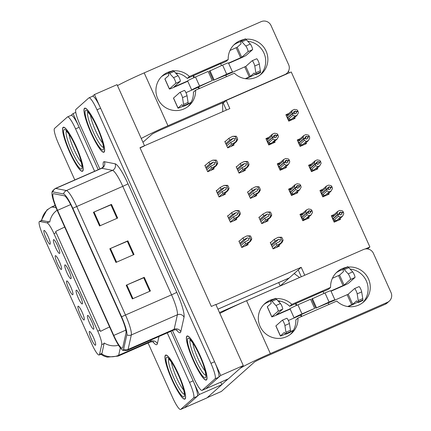 <?xml version="1.0" encoding="UTF-8"?>
<svg xmlns="http://www.w3.org/2000/svg" width="431" height="431" viewBox="0 0 431 431"><rect width="100%" height="100%" fill="white"/><g stroke="black" fill="none" stroke-linecap="round" stroke-linejoin="round"><path stroke-width="0.65" d="M365.192 248.994L369.873 246.941L291.243 71.977L226.205 100.461L229.847 108.574L139.983 147.714L211.325 306.446L215.839 304.469L243.294 365.553L220.71 375.444L94.464 94.54L92.498 96.291M215.92 304.647L301.188 267.306L289.239 277.941A15.015 2.581 66.4 0 1 289.115 278.017L217.957 309.178M144.504 145.737L117.049 84.654L94.464 94.54M243.294 365.553L228.376 378.827A15.015 2.581 -113.6 0 1 228.252 378.908L205.668 388.8A15.015 2.581 -113.6 0 0 205.792 388.719L220.71 375.444M144.029 146.157L140.064 147.892M271.158 242.103L270.226 242.513L273.098 248.892L279.417 246.123L279.008 245.207M300.213 138.701L297.245 140.005L300.111 146.389L306.436 143.62L306.005 142.661M311.565 163.958L308.596 165.262L311.462 171.64L317.787 168.871L317.356 167.912M322.916 189.214L319.942 190.513L322.814 196.897L329.133 194.128L328.702 193.169M334.267 214.466L331.294 215.769L334.16 222.154L340.485 219.384L340.054 218.425M259.807 216.847L258.875 217.256L261.746 223.641L268.071 220.871L267.656 219.955M248.461 191.596L247.529 192L250.395 198.384L256.72 195.615L256.305 194.699M237.109 166.339L236.177 166.749L239.043 173.127L245.368 170.358L244.959 169.442M288.867 113.45L285.893 114.748L288.765 121.133L295.084 118.363L294.653 117.404M225.758 141.082L224.826 141.492L227.697 147.876L234.017 145.107L233.607 144.191M239.83 240.708L238.898 241.118L241.764 247.502L248.089 244.733L247.674 243.817M280.236 162.568L277.262 163.866L280.134 170.25L286.453 167.481L286.022 166.522M291.582 187.819L288.614 189.123L291.48 195.502L297.805 192.732L297.374 191.773M302.934 213.076L299.965 214.379L302.831 220.758L309.156 217.989L308.725 217.03M228.478 215.457L227.546 215.866L230.413 222.245L236.738 219.476L236.328 218.56M217.127 190.2L216.195 190.61L219.067 196.989L225.386 194.219L224.977 193.303M268.885 137.311L265.916 138.61L268.782 144.994L275.107 142.225L274.676 141.266M205.781 164.944L204.849 165.353L207.715 171.737L214.04 168.968L213.625 168.052M301.188 267.306L304.755 275.242M224.454 101.991L223.247 103.09L226.394 110.088L223.247 103.09L226.205 100.461M369.873 246.941L368.133 248.488L368.413 249.113M301.296 276.761L298.23 269.941L301.296 276.761M219.476 312.561L299.583 277.483L280.225 285.958L278.706 282.574M280.225 285.958L294.179 273.545L299.604 277.499M222.547 102.826L222.768 111.677M288.468 71.234L289.206 72.871M368.133 248.488L367.196 248.902M72.834 294.669A7.51 1.293 -113.6 0 0 72.877 294.621A7.51 1.293 -113.6 0 0 70.943 287.315A7.51 1.293 -113.6 0 0 66.886 280.937A7.51 1.293 -113.6 0 0 66.686 280.996A7.51 1.293 -113.6 0 0 68.744 288.732A7.51 1.293 -113.6 0 0 72.834 294.669M70.991 278.631A7.51 1.293 -113.6 0 0 71.04 278.582A7.51 1.293 -113.6 0 0 69.1 271.277A7.51 1.293 -113.6 0 0 65.049 264.898A7.51 1.293 -113.6 0 0 64.844 264.957A7.51 1.293 -113.6 0 0 66.907 272.694A7.51 1.293 -113.6 0 0 70.991 278.631M61.482 269.418A7.51 1.293 -113.6 0 0 61.531 269.364A7.51 1.293 -113.6 0 0 59.591 262.059A7.51 1.293 -113.6 0 0 55.54 255.685A7.51 1.293 -113.6 0 0 55.335 255.739A7.51 1.293 -113.6 0 0 57.398 263.481A7.51 1.293 -113.6 0 0 61.482 269.418M50.131 244.161A7.51 1.293 -113.6 0 0 50.179 244.108A7.51 1.293 -113.6 0 0 48.24 236.808A7.51 1.293 -113.6 0 0 44.188 230.429A7.51 1.293 -113.6 0 0 43.989 230.483A7.51 1.293 -113.6 0 0 46.047 238.224A7.51 1.293 -113.6 0 0 50.131 244.161M84.185 319.926A7.51 1.293 -113.6 0 0 84.228 319.872A7.51 1.293 -113.6 0 0 82.294 312.572A7.51 1.293 -113.6 0 0 78.237 306.193A7.51 1.293 -113.6 0 0 78.038 306.252A7.51 1.293 -113.6 0 0 80.096 313.989A7.51 1.293 -113.6 0 0 84.185 319.926M95.531 345.183A7.51 1.293 -113.6 0 0 95.58 345.129A7.51 1.293 -113.6 0 0 93.64 337.823A7.51 1.293 -113.6 0 0 89.589 331.45A7.51 1.293 -113.6 0 0 89.384 331.504A7.51 1.293 -113.6 0 0 91.447 339.245A7.51 1.293 -113.6 0 0 95.531 345.183M93.694 329.144A7.51 1.293 -113.6 0 0 93.737 329.09A7.51 1.293 -113.6 0 0 91.803 321.785A7.51 1.293 -113.6 0 0 87.746 315.411A7.51 1.293 -113.6 0 0 87.547 315.465A7.51 1.293 -113.6 0 0 89.605 323.207A7.51 1.293 -113.6 0 0 93.694 329.144M82.343 303.887A7.51 1.293 -113.6 0 0 82.386 303.833A7.51 1.293 -113.6 0 0 80.452 296.533A7.51 1.293 -113.6 0 0 76.395 290.155A7.51 1.293 -113.6 0 0 76.195 290.208A7.51 1.293 -113.6 0 0 78.253 297.95A7.51 1.293 -113.6 0 0 82.343 303.887M59.64 253.38A7.51 1.293 -113.6 0 0 59.688 253.326A7.51 1.293 -113.6 0 0 57.749 246.02A7.51 1.293 -113.6 0 0 53.697 239.647A7.51 1.293 -113.6 0 0 53.498 239.701A7.51 1.293 -113.6 0 0 55.556 247.442A7.51 1.293 -113.6 0 0 59.64 253.38M99.286 354.923A13.517 2.322 -113.6 0 0 99.518 354.454L101.716 344.622A13.517 2.322 -113.6 0 0 97.772 331.159L53.95 233.645A13.517 2.322 -113.6 0 0 46.995 222.865L39.744 221.442A13.517 2.322 -113.6 0 0 39.453 221.464A13.517 2.322 -113.6 0 0 43.052 235.466L91.932 344.234A13.517 2.322 -113.6 0 0 99.178 354.993A13.517 2.322 -113.6 0 0 99.286 354.923M148.075 342.99L172.578 397.495A15.015 2.581 -113.6 0 0 180.627 409.45A15.015 2.581 -113.6 0 0 180.745 409.369L184.36 407.791L199.278 394.516L170.865 331.294L193.131 380.837A15.015 2.581 -113.6 0 1 197.253 396.315L184.36 407.791A15.015 2.581 -113.6 0 1 184.236 407.866A15.015 2.581 -113.6 0 0 184.36 407.791L206.945 397.899L221.863 384.624L199.278 394.516M94.615 171.258L75.565 128.869L79.18 127.285L98.23 169.674L73.033 113.612L71.067 115.363M180.627 409.45L206.821 397.98A15.015 2.581 -113.6 0 0 206.945 397.899M75.791 112.405L73.033 113.612M221.863 384.624L220.764 382.189M206.535 379.916A24.028 4.132 -113.6 0 0 200.216 355.764A24.028 4.132 -113.6 0 0 187.065 336.024A24.028 4.132 -113.6 0 0 186.865 336.153A24.028 4.132 -113.6 0 0 193.185 360.305A24.028 4.132 -113.6 0 0 206.336 380.04A24.028 4.132 -113.6 0 0 206.535 379.916M104.14 152.073A24.028 4.132 -113.6 0 0 97.815 127.921A24.028 4.132 -113.6 0 0 84.665 108.186A24.028 4.132 -113.6 0 0 84.471 108.31A24.028 4.132 -113.6 0 0 90.79 132.462A24.028 4.132 -113.6 0 0 103.941 152.202A24.028 4.132 -113.6 0 0 104.14 152.073M122.485 348.081A16.017 2.753 66.4 0 1 122.35 348.167A16.017 2.753 66.4 0 1 113.768 335.415L57.549 210.323A16.017 2.753 66.4 0 1 53.282 193.729A16.017 2.753 66.4 0 1 53.627 193.702L64.321 195.798A16.017 2.753 66.4 0 1 72.564 208.577L121.326 317.076A16.017 2.753 66.4 0 1 125.997 333.034L122.76 347.526A16.017 2.753 66.4 0 1 122.485 348.081M123.304 349.902A18.021 3.098 -113.6 0 0 123.611 349.277L126.849 334.785A18.021 3.098 -113.6 0 0 121.596 316.839L72.834 208.34A18.021 3.098 -113.6 0 0 63.562 193.961L52.868 191.865A18.021 3.098 -113.6 0 0 52.016 192.641A18.021 3.098 -113.6 0 0 57.28 210.565L113.498 335.657A18.021 3.098 -113.6 0 0 122.296 349.837A18.021 3.098 -113.6 0 0 123.304 349.902M172.502 330.577L194.009 378.429A15.015 2.581 -113.6 0 0 202.053 390.378L205.668 388.8A15.015 2.581 -113.6 0 0 205.792 388.719L218.684 377.249A15.015 2.581 -113.6 0 0 214.563 361.771L100.612 108.219A15.015 2.581 -113.6 0 0 92.563 96.264L88.948 97.848A15.015 2.581 -113.6 0 0 88.829 97.923L75.937 109.399A15.015 2.581 -113.6 0 0 80.058 124.877L99.868 168.957M202.053 390.378A15.015 2.581 -113.6 0 0 202.177 390.303L215.069 378.827A15.015 2.581 -113.6 0 0 210.948 363.349L96.997 109.797A15.015 2.581 -113.6 0 0 88.948 97.848M126.202 285.236L144.272 277.322L150.419 290.995L132.349 298.909L126.202 285.236L126.822 284.966L132.969 298.64M93.425 212.294L111.489 204.386L117.636 218.059L99.572 225.973L93.425 212.294L94.044 212.025L100.186 225.699M109.813 248.762L127.883 240.854L134.025 254.527L115.961 262.441L109.813 248.762L110.433 248.498L116.58 262.172M144.272 277.322L143.733 277.801L149.783 291.275L143.712 277.774L126.822 284.966M111.489 204.386L110.95 204.865L117.006 218.334M127.883 240.854L127.339 241.333L133.394 254.807L127.323 241.306L110.433 248.498M117 218.339L110.934 204.838L94.044 212.025M185.104 398.987A24.028 4.132 -113.6 0 0 178.784 374.83A24.028 4.132 -113.6 0 0 165.633 355.096A24.028 4.132 -113.6 0 0 165.434 355.219A24.028 4.132 -113.6 0 0 171.754 379.377A24.028 4.132 -113.6 0 0 184.91 399.111A24.028 4.132 -113.6 0 0 185.104 398.987M82.709 171.145A24.028 4.132 -113.6 0 0 76.389 146.993A24.028 4.132 -113.6 0 0 63.233 127.253A24.028 4.132 -113.6 0 0 63.039 127.382A24.028 4.132 -113.6 0 0 69.359 151.534A24.028 4.132 -113.6 0 0 82.51 171.269A24.028 4.132 -113.6 0 0 82.709 171.145M118.514 345.242A17.52 16.804 -167.4 0 1 104.173 342.99L101.98 353.377L101.129 354.077M79.18 127.285A15.015 2.581 -113.6 0 0 71.131 115.336L67.516 116.914A15.015 2.581 -113.6 0 0 67.398 116.995L54.505 128.465A15.015 2.581 -113.6 0 0 58.627 143.943L74.8 179.937M64.698 227.072A17.52 0.964 -24.2 0 0 55.626 231.501L100.515 331.38A17.52 0.964 155.8 0 1 109.587 326.951M41.694 220.505L49.791 221.987A17.52 17.138 -78.9 0 1 57.118 210.204M180.745 409.369L193.638 397.899A15.015 2.581 -113.6 0 0 189.516 382.421L167.25 332.872M75.565 128.869A15.015 2.581 -113.6 0 0 67.516 116.914M205.802 167.476L209.746 163.969L213.307 162.126L215.193 162.557L214.336 164.405L210.77 166.247L211.589 168.068L216.545 165.45L217.671 163.376A2.505 2.462 48.3 0 0 217.45 162.32L216.836 160.952A2.505 2.462 48.3 0 0 216.19 160.079L212.763 160.16L208.927 162.142L204.984 165.655M207.645 171.581L211.589 168.068M206.826 169.76L210.77 166.247M214.73 164.136L214.336 164.405M209.746 163.969L208.927 162.142M215.43 166.086L216.755 163.775L215.274 160.483L216.19 160.079M216.755 163.775L217.671 163.376M215.274 160.483L212.763 160.16M225.779 143.615L229.728 140.107L233.29 138.259L235.175 138.69L234.313 140.538L230.752 142.386L231.571 144.207L236.527 141.589L237.653 139.515A2.505 2.462 48.3 0 0 237.433 138.453L236.818 137.09A2.505 2.462 48.3 0 0 236.172 136.218L232.745 136.298L228.909 138.281L224.96 141.794M227.627 147.72L231.571 144.207M226.808 145.893L230.752 142.386M234.706 140.269L234.313 140.538M229.728 140.107L228.909 138.281M235.407 142.225L236.738 139.913L235.256 136.622L236.172 136.218M236.738 139.913L237.653 139.515M235.256 136.622L232.745 136.298M217.149 192.732L221.098 189.22L224.659 187.377L226.544 187.808L225.682 189.656L222.121 191.504L222.94 193.325L227.897 190.707L229.023 188.627A2.505 2.462 48.3 0 0 228.802 187.571L228.188 186.208A2.505 2.462 48.3 0 0 227.541 185.335L224.115 185.411L220.279 187.399L216.33 190.911M218.996 196.838L222.94 193.325M218.178 195.011L222.121 191.504M226.076 189.387L225.682 189.656M221.098 189.22L220.279 187.399M226.781 191.337L228.107 189.031L226.625 185.734L227.541 185.335M228.107 189.031L229.023 188.627M226.625 185.734L224.115 185.411M228.5 217.989L232.449 214.476L236.01 212.634L237.89 213.065L237.034 214.913L233.473 216.755L234.292 218.582L239.248 215.963L240.374 213.884A2.505 2.462 48.3 0 0 240.153 212.828L239.539 211.459A2.505 2.462 48.3 0 0 238.893 210.592L235.466 210.667L231.63 212.655L227.681 216.163M230.343 222.089L234.292 218.582M229.524 220.268L233.473 216.755M237.427 214.643L237.034 214.913M232.449 214.476L231.63 212.655M238.127 216.594L239.458 214.288L237.977 210.991L238.893 210.592M239.458 214.288L240.374 213.884M237.977 210.991L235.466 210.667M239.851 243.246L243.795 239.733L247.362 237.89L249.242 238.321L248.385 240.169L244.824 242.012L245.643 243.833L250.594 241.22L251.72 239.14A2.505 2.462 48.3 0 0 251.499 238.084L250.885 236.716A2.505 2.462 48.3 0 0 250.244 235.843L246.818 235.924L242.976 237.907L239.033 241.419M241.694 247.346L245.643 243.833M240.875 245.525L244.824 242.012M248.779 239.9L248.385 240.169M243.795 239.733L242.976 237.907M249.479 241.85L250.804 239.539L249.328 236.247L250.244 235.843M250.804 239.539L251.72 239.14M249.328 236.247L246.818 235.924M237.131 168.871L241.08 165.359L244.641 163.516L246.521 163.947L245.665 165.795L242.103 167.637L242.922 169.464L247.879 166.845L249.005 164.766A2.505 2.462 48.3 0 0 248.784 163.71L248.164 162.342A2.505 2.462 48.3 0 0 247.523 161.474L244.097 161.55L240.256 163.538L236.312 167.05M238.973 172.976L242.922 169.464M238.154 171.15L242.103 167.637M246.058 165.526L245.665 165.795M241.08 165.359L240.256 163.538M246.758 167.476L248.089 165.17L246.607 161.873L247.523 161.474M248.089 165.17L249.005 164.766M246.607 161.873L244.097 161.55M248.482 194.128L252.426 190.615L255.992 188.773L257.873 189.204L257.016 191.052L253.45 192.894L254.274 194.715L259.225 192.102L260.351 190.023A2.505 2.462 48.3 0 0 260.13 188.967L259.516 187.598A2.505 2.462 48.3 0 0 258.875 186.725L255.448 186.806L251.607 188.789L247.663 192.301M250.325 198.228L254.274 194.715M249.506 196.407L253.45 192.894M257.409 190.782L257.016 191.052M252.426 190.615L251.607 188.789M258.11 192.732L259.435 190.421L257.953 187.129L258.875 186.725M259.435 190.421L260.351 190.023M257.953 187.129L255.448 186.806M259.834 219.379L263.777 215.872L267.339 214.024L269.224 214.455L268.362 216.308L264.801 218.151L265.62 219.972L270.576 217.353L271.702 215.279A2.505 2.462 48.3 0 0 271.482 214.223L270.867 212.855A2.505 2.462 48.3 0 0 270.221 211.982L266.794 212.063L262.958 214.045L259.009 217.558M261.676 223.484L265.62 219.972M260.857 221.658L264.801 218.151M268.755 216.033L268.362 216.308M263.777 215.872L262.958 214.045M269.461 217.989L270.787 215.678L269.305 212.386L270.221 211.982M270.787 215.678L271.702 215.279M269.305 212.386L266.794 212.063M271.18 244.636L275.129 241.123L278.69 239.28L280.57 239.711L279.714 241.559L276.152 243.402L276.971 245.228L281.928 242.61L283.054 240.53A2.505 2.462 48.3 0 0 282.833 239.474L282.219 238.106A2.505 2.462 48.3 0 0 281.572 237.239L278.146 237.314L274.31 239.302L270.361 242.815M273.028 248.741L276.971 245.228M272.203 246.915L276.152 243.402M280.107 241.29L279.714 241.559M275.129 241.123L274.31 239.302M280.807 243.24L282.138 240.934L280.656 237.637L281.572 237.239M282.138 240.934L283.054 240.53M280.656 237.637L278.146 237.314M268.723 144.864L269.256 144.39L268.966 142.607A3.405 3.346 48.3 0 0 271.298 143.334L275.075 139.973L273.001 139.019L272.613 137.451L267.813 141.718L268.265 142.726L267.904 143.044M272.613 137.451L274.418 136.659L274.709 137.807L276.519 137.015L275.533 134.828L274.089 136.11M272.656 137.548L274.461 136.756M273.852 136.907L274.337 136.476L272.532 137.268L271.692 136.099L272.451 134.138L274.525 133.227L277.111 133.729L277.909 134.801L276.099 135.587M266.924 140.856L267.279 140.533L267.732 141.54L272.532 137.268M267.732 141.54L268.297 141.293M275.533 134.828L273.728 135.614L274.337 136.476M274.294 136.379L272.489 137.171M268.238 141.314L267.446 142.02M268.966 142.607L273.001 139.019M269.256 144.39L271.298 143.334M277.909 134.801L278.421 136.643L277.149 139.062L273.373 142.424L274.208 142.09L273.044 143.13M278.076 135.172L276.271 135.964M275.075 139.973L277.149 139.062M266.099 139.03L268.675 137.5A3.405 3.346 48.3 0 0 267.656 139.692L271.692 136.099M266.633 138.556L267.656 139.692M268.675 137.5L272.451 134.138M295.504 110.966L293.7 111.758L294.265 112.523L292.46 113.315L291.663 112.243L287.628 115.831L286.61 114.7L288.646 113.644L292.423 110.282L294.502 109.372L297.083 109.867L297.88 110.939L296.075 111.731L295.504 110.966L294.066 112.254M286.61 114.7L286.082 115.169M288.705 121.003L291.27 119.479L295.046 116.117L297.121 115.206L298.397 112.787L297.88 110.939M297.121 115.206L292.881 119.328M295.046 116.117L292.978 115.163L292.627 113.687L294.438 112.9L294.685 113.946L296.49 113.159L296.075 111.731M287.886 119.182L288.237 118.864L287.789 117.862L292.584 113.595L294.438 112.9M286.901 116.995L287.256 116.677L287.703 117.679L292.46 113.315M288.21 117.458L287.429 118.159M291.663 112.243L292.423 110.282M287.628 115.831A3.405 3.346 -131.7 0 1 288.646 113.644M293.026 119.263L293.974 118.358M296.242 112.108L298.047 111.317M289.233 120.535L288.942 118.751A3.405 3.346 48.3 0 0 291.27 119.479M288.942 118.751L292.978 115.163M288.269 117.437L287.703 117.679M294.265 112.523L293.829 113.051M294.308 112.62L292.504 113.412M323.088 291.652L328.449 289.303L330.609 287.38L291.841 304.361A20.02 19.691 48.3 0 0 276.034 298.737M290.359 334.413A20.02 19.691 48.3 0 0 295.828 319.958L297.983 318.035L336.756 301.059A20.02 19.691 48.3 0 0 363.742 301.84A20.02 19.691 48.3 0 0 368.5 278.97A20.02 19.691 48.3 0 0 348.302 267.091M346.141 267.409A20.02 19.691 48.3 0 0 337.123 271.929A20.02 19.691 48.3 0 0 330.609 287.38M362.627 302.761A20.02 19.691 48.3 0 0 366.339 280.893A20.02 19.691 48.3 0 0 350.107 269.046M343.081 269.537A20.02 19.691 48.3 0 0 336.078 272.931M291.841 304.361L289.68 306.279L323.018 291.496L323.886 293.419M221.82 384.533L228.037 379.005M273.868 299.06A20.02 19.691 48.3 0 0 264.855 303.575A20.02 19.691 48.3 0 0 263.449 331.622A20.02 19.691 48.3 0 0 291.475 333.492A20.02 19.691 48.3 0 0 297.983 318.035M270.35 353.598L387.34 302.368A7.51 7.386 48.3 0 0 391.041 292.563L373.418 253.358A7.51 7.386 48.3 0 0 363.57 249.484L246.586 300.714L270.35 353.598A30.035 1.654 155.8 0 0 240.067 368.424M295.515 303.726L296.312 305.504M288.361 320.497L294.249 317.922A7.51 0.415 -24.2 0 1 294.125 317.9A7.51 0.415 -24.2 0 1 294.201 317.787A7.51 0.415 -24.2 0 1 301.986 313.924L314.635 308.386L298.715 315.81L300.633 315.126L300.526 314.878L301.296 316.586M289.68 306.279A20.02 19.691 48.3 0 0 277.839 300.698M270.813 301.188A20.02 19.691 48.3 0 0 263.81 304.577M389.258 301.14L387.097 303.058A7.51 7.386 -131.7 0 1 385.179 304.291L264.58 357.1A10.01 0.55 -24.2 0 0 254.193 362.255L221.389 391.45A7.51 1.293 66.4 0 1 221.329 391.488L207.192 397.678M219.875 313.45A30.035 1.654 -24.2 0 1 246.586 300.714M295.919 303.365L296.787 305.293M300.994 314.662L301.77 316.381M328.093 302.794L328.869 304.512M220.694 63.81L226.054 61.461L228.214 59.537L189.441 76.519A20.02 19.691 48.3 0 0 173.634 70.894M187.959 106.57A20.02 19.691 48.3 0 0 193.427 92.115L195.588 90.192L234.362 73.216A20.02 19.691 48.3 0 0 261.348 74.003A20.02 19.691 48.3 0 0 266.105 51.133A20.02 19.691 48.3 0 0 245.902 39.248M243.741 39.571A20.02 19.691 48.3 0 0 234.728 44.086A20.02 19.691 48.3 0 0 228.214 59.537M260.227 74.924A20.02 19.691 48.3 0 0 263.944 53.051A20.02 19.691 48.3 0 0 247.712 41.209M240.687 41.699A20.02 19.691 48.3 0 0 233.683 45.088M189.441 76.519L187.28 78.442L220.624 63.659L221.486 65.577M171.473 71.217A20.02 19.691 48.3 0 0 162.46 75.732A20.02 19.691 48.3 0 0 161.054 103.779A20.02 19.691 48.3 0 0 189.074 105.649A20.02 19.691 48.3 0 0 195.588 90.192M167.955 125.755L284.939 74.525A7.51 7.386 48.3 0 0 288.646 64.72L271.024 25.515A7.51 7.386 48.3 0 0 261.175 21.647L144.191 72.877L167.955 125.755A30.035 1.654 155.8 0 0 141.244 138.491M193.12 75.883L193.918 77.666M185.966 92.66L191.854 90.079A7.51 0.415 -24.2 0 1 191.73 90.057A7.51 0.415 -24.2 0 1 191.8 89.95A7.51 0.415 -24.2 0 1 199.591 86.081L212.235 80.543L196.32 87.972L198.238 87.283L198.131 87.035L198.896 88.743M187.28 78.442A20.02 19.691 48.3 0 0 175.444 72.855M168.419 73.345A20.02 19.691 48.3 0 0 161.415 76.734M224.513 101.964L162.185 129.257A10.01 0.55 -24.2 0 0 151.798 134.418L142.952 142.289M117.48 85.607A30.035 1.654 -24.2 0 1 144.191 72.877M193.524 75.522L194.392 77.451M198.599 86.82L199.37 88.538M225.699 74.951L226.474 76.67M280.075 170.121L280.608 169.647L280.317 167.864A3.405 3.346 48.3 0 0 282.644 168.591L286.421 165.229L284.352 164.27L283.964 162.702L279.164 166.975L279.617 167.977L279.256 168.3M283.964 162.702L285.769 161.916L286.06 163.058L287.865 162.266L286.884 160.079L285.441 161.361M284.007 162.799L285.812 162.008M285.203 162.164L285.688 161.733L283.878 162.525L283.043 161.356L283.803 159.395L285.877 158.484L288.463 158.98L289.26 160.052L287.45 160.844M278.27 166.107L278.631 165.79L279.083 166.792L283.878 162.525M279.083 166.792L279.644 166.544M286.884 160.079L285.074 160.871L285.688 161.733M285.645 161.636L283.835 162.428M279.59 166.571L278.798 167.276M280.317 167.864L284.352 164.27M280.608 169.647L282.644 168.591M289.26 160.052L289.772 161.9L288.501 164.319L284.395 168.381M289.427 160.429L287.617 161.221M286.421 165.229L288.501 164.319M277.451 164.286L280.021 162.756A3.405 3.346 48.3 0 0 279.008 164.944L283.043 161.356M277.984 163.812L279.008 164.944M280.021 162.756L283.803 159.395M291.426 195.378L291.959 194.904L291.668 193.115A3.405 3.346 48.3 0 0 293.996 193.842L297.773 190.48L295.704 189.527L295.31 187.959L290.516 192.231L290.963 193.233L290.607 193.551M295.31 187.959L297.121 187.167L297.412 188.315L299.216 187.523L298.236 185.335L296.792 186.618M295.354 188.056L297.164 187.264M296.555 187.415L297.04 186.984L295.23 187.776L294.389 186.612L295.149 184.646L297.228 183.741L299.809 184.236L300.606 185.308L298.802 186.1M289.621 191.364L289.982 191.046L290.429 192.048L295.23 187.776M290.429 192.048L290.995 191.8M298.236 185.335L296.426 186.127L297.04 186.984M296.997 186.892L295.187 187.684M290.936 191.827L290.144 192.533M291.668 193.115L295.704 189.527M291.959 194.904L293.996 193.842M300.606 185.308L301.124 187.156L299.847 189.575L295.741 193.638M300.773 185.68L298.969 186.472M297.773 190.48L299.847 189.575M288.802 189.543L291.372 188.008A3.405 3.346 48.3 0 0 290.359 190.2L294.389 186.612M289.336 189.069L290.359 190.2M291.372 188.008L295.149 184.646M302.772 220.629L303.305 220.155L303.02 218.372A3.405 3.346 48.3 0 0 305.347 219.099L309.124 215.737L307.055 214.783L306.662 213.216L301.862 217.483L302.314 218.49L301.953 218.808M306.662 213.216L308.467 212.424L308.758 213.571L310.568 212.779L309.582 210.592L308.143 211.874M306.705 213.313L308.51 212.521M307.906 212.672L308.386 212.241L306.581 213.033L305.741 211.863L306.5 209.902L308.574 208.992L311.16 209.493L311.958 210.565L310.153 211.357M300.973 216.621L301.328 216.297L301.781 217.305L306.581 213.033M301.781 217.305L302.346 217.057M309.582 210.592L307.777 211.379L308.386 212.241M308.343 212.144L306.538 212.936M302.287 217.079L301.495 217.784M303.02 218.372L307.055 214.783M303.305 220.155L305.347 219.099M311.958 210.565L312.475 212.408L311.198 214.827L307.422 218.188L308.257 217.854L307.093 218.894M312.125 210.937L310.32 211.729M309.124 215.737L311.198 214.827M300.154 214.794L302.724 213.264A3.405 3.346 48.3 0 0 301.705 215.457L305.741 211.863M300.687 214.32L301.705 215.457M302.724 213.264L306.5 209.902M306.856 136.223L305.051 137.015L305.617 137.78L303.812 138.572L303.015 137.5L298.979 141.088L297.961 139.956L299.998 138.895L303.774 135.539L305.848 134.628L308.434 135.124L309.232 136.196L307.427 136.988L306.856 136.223L305.417 137.505M297.961 139.956L297.433 140.425M300.057 146.26L302.621 144.735L306.398 141.373L308.472 140.463L309.749 138.044L309.232 136.196M308.472 140.463L304.232 144.584M306.398 141.373L304.324 140.414L303.979 138.944L305.784 138.152L306.032 139.202L307.842 138.41L307.427 136.988M299.238 144.433L299.588 144.121L299.136 143.119L303.936 138.847L305.784 138.152M298.252 142.246L298.602 141.934L299.055 142.936L303.812 138.572M299.561 142.715L298.775 143.415M303.015 137.5L303.774 135.539M298.979 141.088A3.405 3.346 -131.7 0 1 299.998 138.895M304.372 144.52L305.326 143.609M307.594 137.36L309.399 136.573M300.579 145.791L300.294 144.008A3.405 3.346 48.3 0 0 302.621 144.735M300.294 144.008L304.324 140.414M299.62 142.688L299.055 142.936M305.617 137.78L305.18 138.303M305.66 137.877L303.855 138.669M318.207 161.48L316.402 162.271L316.968 163.037L315.163 163.823L314.366 162.751L310.331 166.344L309.307 165.208L311.349 164.152L315.126 160.79L317.2 159.885L319.786 160.38L320.583 161.453L318.773 162.245L318.207 161.48L316.763 162.762M309.307 165.208L308.785 165.676M311.403 171.516L313.967 169.986L317.749 166.625L319.824 165.72L321.095 163.295L320.583 161.453M319.824 165.72L315.584 169.836M317.749 166.625L315.675 165.671L315.33 164.2L317.135 163.408L317.383 164.459L319.188 163.667L318.773 162.245M310.584 169.69L310.94 169.378L310.487 168.376L315.287 164.103L317.135 163.408M309.603 167.503L309.954 167.19L310.406 168.192L315.163 163.823M310.913 167.971L310.126 168.666M314.366 162.751L315.126 160.79M310.331 166.344A3.405 3.346 -131.7 0 1 311.349 164.152M315.724 169.776L316.677 168.866M318.94 162.616L320.75 161.824M311.931 171.048L311.64 169.259A3.405 3.346 48.3 0 0 313.967 169.986M311.64 169.259L315.675 165.671M310.972 167.945L310.406 168.192M316.968 163.037L316.526 163.559M317.011 163.128L315.206 163.92M329.559 186.731L327.749 187.523L328.32 188.288L326.509 189.08L325.717 188.008L321.682 191.601L320.659 190.464L322.695 189.408L326.472 186.047L328.551 185.136L331.137 185.637L331.929 186.709L330.124 187.496L329.559 186.731L328.115 188.018M320.659 190.464L320.131 190.933M322.754 196.768L325.319 195.243L329.095 191.881L331.175 190.971L332.446 188.552L331.929 186.709M331.175 190.971L326.935 195.092M329.095 191.881L327.027 190.928L326.682 189.457L328.487 188.665L328.734 189.71L330.539 188.923L330.124 187.496M321.935 194.947L322.286 194.634L321.838 193.627L326.639 189.36L328.487 188.665M320.95 192.759L321.305 192.441L321.758 193.449L326.509 189.08M322.264 193.223L321.478 193.923M325.717 188.008L326.472 186.047M321.682 191.601A3.405 3.346 -131.7 0 1 322.695 189.408M327.075 195.027L328.023 194.122M330.291 187.873L332.102 187.081M323.282 196.299L322.991 194.516A3.405 3.346 48.3 0 0 325.319 195.243M322.991 194.516L327.027 190.928M322.318 193.201L321.758 193.449M328.32 188.288L327.878 188.816M328.363 188.385L326.553 189.177M340.905 211.987L339.1 212.779L339.666 213.544L337.861 214.336L337.064 213.264L333.028 216.852L332.01 215.721L334.047 214.665L337.823 211.303L339.903 210.393L342.483 210.888L343.281 211.96L341.476 212.752L340.905 211.987L339.466 213.27M332.01 215.721L331.482 216.19M334.106 222.024L336.67 220.5L340.447 217.138L342.521 216.227L343.798 213.808L343.281 211.96M342.521 216.227L338.281 220.349M340.447 217.138L338.378 216.179L338.028 214.708L339.838 213.916L340.086 214.967L341.891 214.175L341.476 212.752M333.287 220.198L333.637 219.885L333.185 218.883L337.985 214.611L339.838 213.916M332.301 218.011L332.657 217.698L333.104 218.7L337.861 214.336M333.61 218.479L332.824 219.18M337.064 213.264L337.823 211.303M333.028 216.852A3.405 3.346 -131.7 0 1 334.047 214.665M338.427 220.284L339.375 219.374M341.643 213.129L343.448 212.338M334.634 221.556L334.343 219.772A3.405 3.346 48.3 0 0 336.67 220.5M334.343 219.772L338.378 216.179M333.669 218.452L333.104 218.7M339.666 213.544L339.229 214.072M339.709 213.641L337.904 214.433M294.125 317.9L290.025 308.785A7.51 0.415 -24.2 0 1 290.101 308.671A7.51 0.415 -24.2 0 1 297.891 304.803L310.535 299.265L314.635 308.386M332.403 278.297L339.59 275.086L344.1 285.117L350.419 279.493L354.934 277.516L348.614 283.14A6.007 0.329 155.8 0 1 342.386 286.232L331.024 291.211M344.1 285.117L330.911 290.952M334.122 300.455L315.767 308.192L329.085 302.056A7.51 0.415 -24.2 0 1 334.925 299.879A7.51 0.415 -24.2 0 1 334.122 300.455L348.2 294.233L352.703 304.264L356.55 300.843L357.671 302.109A5.005 0.862 -113.6 0 0 358.28 302.487A5.005 0.862 -113.6 0 0 358.425 301.905L358.231 300.596L362.751 298.618L361.69 291.873A3.195 0.55 -113.6 0 0 360.456 288.495A3.195 0.55 -113.6 0 0 359.061 286.615A3.195 0.55 -113.6 0 0 359.034 286.631L354.573 288.587M358.231 300.596L357.175 293.85A3.195 0.55 66.4 0 0 355.941 290.472A3.195 0.55 66.4 0 0 354.541 288.592A3.195 0.55 66.4 0 0 354.514 288.614L348.2 294.233M290.058 308.844L276.336 314.802L282.666 309.162A3.195 0.55 -113.6 0 0 282.111 306.635A3.195 0.55 -113.6 0 0 280.441 303.543L275.808 298.5A5.005 0.862 -113.6 0 0 275.447 298.365L270.932 300.348A5.005 0.862 -113.6 0 0 270.835 301.344L271.169 303.316L267.322 306.737L271.832 316.763L278.151 311.144L282.666 309.162M271.832 316.763A6.007 0.329 155.8 0 0 271.772 316.855A6.007 0.329 155.8 0 0 276.443 315.109L290.171 309.097M275.926 325.879L280.436 335.911A6.007 0.329 155.8 0 0 280.376 335.997L275.872 325.971A6.007 0.329 -24.2 0 1 275.926 325.879L282.246 320.26A3.195 0.55 66.4 0 1 282.273 320.244A3.195 0.55 66.4 0 1 283.673 322.124A3.195 0.55 66.4 0 1 284.902 325.497L286.152 333.551A5.005 0.862 -113.6 0 1 286.012 334.133L290.526 332.156A5.005 0.862 -113.6 0 0 290.672 331.574L286.152 333.551M278.814 301.765L280.29 301.118M294.249 317.922L300.633 315.126M293.398 330.297L290.661 331.493M352.703 304.264L347.682 306.522M271.772 316.855L267.263 306.824A6.007 0.329 -24.2 0 1 267.322 306.737M270.932 300.348A5.005 0.862 -113.6 0 1 271.288 300.477L275.926 305.52A3.195 0.55 66.4 0 1 277.596 308.612A3.195 0.55 66.4 0 1 278.151 311.144M271.288 300.477L275.808 298.5M272.047 301.28L276.562 299.303M348.21 306.597L350.99 305.38A6.007 0.329 155.8 0 0 357.224 302.287L357.563 301.986M362.751 298.618L362.94 299.928L358.425 301.905M358.28 302.487L362.794 300.509A5.005 0.862 -113.6 0 0 362.94 299.928M280.436 335.911L284.282 332.49L285.403 333.756A5.005 0.862 -113.6 0 0 286.012 334.133M280.376 335.997A6.007 0.329 155.8 0 0 285.047 334.257L285.645 333.998M293.166 330.701L290.672 331.795M285.424 333.783L284.945 333.95L285.29 333.632M350.419 279.493A3.195 0.55 66.4 0 0 349.864 276.966A3.195 0.55 66.4 0 0 348.194 273.868L343.555 268.831A5.005 0.862 -113.6 0 0 343.2 268.696A5.005 0.862 -113.6 0 0 343.103 269.693L343.437 271.665L339.59 275.086M343.555 268.831L348.076 266.854A5.005 0.862 -113.6 0 0 347.715 266.719L343.2 268.696M348.076 266.854L352.709 271.891A3.195 0.55 -113.6 0 1 354.384 274.989A3.195 0.55 -113.6 0 1 354.934 277.516M285.963 332.247L290.483 330.265L290.672 331.574M290.483 330.265L289.422 323.519A3.195 0.55 -113.6 0 0 288.188 320.147A3.195 0.55 -113.6 0 0 286.793 318.267A3.195 0.55 -113.6 0 0 286.766 318.283L282.305 320.233M344.315 269.634L348.835 267.651M315.767 308.192L311.667 299.076L324.99 292.935A7.51 0.415 -24.2 0 1 330.825 290.758L334.925 299.879M312.34 298.473L316.44 307.594M191.73 90.057L187.63 80.942A7.51 0.415 -24.2 0 1 187.706 80.829A7.51 0.415 -24.2 0 1 195.491 76.96L208.141 71.422L212.235 80.543M230.003 50.459L237.195 47.248L241.705 57.275L248.024 51.655L252.539 49.673L246.22 55.297A6.007 0.329 155.8 0 1 239.992 58.39L228.629 63.368M241.705 57.275L228.516 63.109M231.727 72.618L213.367 80.349L226.69 74.213A7.51 0.415 -24.2 0 1 232.524 72.036A7.51 0.415 -24.2 0 1 231.727 72.618L245.799 66.39L250.309 76.422L254.155 73.001L255.276 74.267A5.005 0.862 -113.6 0 0 255.879 74.644A5.005 0.862 -113.6 0 0 256.025 74.062L255.836 72.758L260.351 70.776L259.295 64.03A3.195 0.55 -113.6 0 0 258.061 60.658A3.195 0.55 -113.6 0 0 256.66 58.778A3.195 0.55 -113.6 0 0 256.639 58.794L252.178 60.744M255.836 72.758L254.775 66.008A3.195 0.55 66.4 0 0 253.547 62.635A3.195 0.55 66.4 0 0 252.146 60.755A3.195 0.55 66.4 0 0 252.119 60.771L245.799 66.39M187.657 81.001L173.941 86.96L180.271 81.324A3.195 0.55 -113.6 0 0 179.716 78.792A3.195 0.55 -113.6 0 0 178.046 75.7L173.407 70.657A5.005 0.862 -113.6 0 0 173.052 70.528L168.532 72.505A5.005 0.862 -113.6 0 0 168.44 73.502L168.774 75.473L164.928 78.895L169.437 88.921L175.756 83.302L180.271 81.324M169.437 88.921A6.007 0.329 155.8 0 0 169.378 89.012A6.007 0.329 155.8 0 0 174.043 87.272L187.776 81.26M173.531 98.042L178.041 108.068A6.007 0.329 155.8 0 0 177.981 108.159L173.472 98.128A6.007 0.329 -24.2 0 1 173.531 98.042L179.851 92.417A3.195 0.55 66.4 0 1 179.878 92.401A3.195 0.55 66.4 0 1 181.273 94.281A3.195 0.55 66.4 0 1 182.507 97.659L183.757 105.714A5.005 0.862 -113.6 0 1 183.611 106.29L188.131 104.313A5.005 0.862 -113.6 0 0 188.277 103.736L183.757 105.714M176.419 73.922L177.89 73.275M191.854 90.079L198.238 87.283M191.003 102.454L188.261 103.655M250.309 76.422L245.287 78.679M169.378 89.012L164.868 78.981A6.007 0.329 -24.2 0 1 164.928 78.895M168.532 72.505A5.005 0.862 -113.6 0 1 168.893 72.634L173.526 77.677A3.195 0.55 66.4 0 1 175.201 80.775A3.195 0.55 66.4 0 1 175.756 83.302M168.893 72.634L173.407 70.657M169.652 73.437L174.167 71.46M245.815 78.754L248.595 77.537A6.007 0.329 155.8 0 0 254.823 74.444L255.163 74.143M260.351 70.776L260.545 72.085L256.025 74.062M255.879 74.644L260.399 72.667A5.005 0.862 -113.6 0 0 260.545 72.085M178.041 108.068L181.882 104.647L183.008 105.918A5.005 0.862 -113.6 0 0 183.611 106.29M177.981 108.159A6.007 0.329 155.8 0 0 182.652 106.414L183.25 106.155M190.771 102.858L188.277 103.952M183.03 105.94L182.545 106.107L182.895 105.789M248.024 51.655A3.195 0.55 66.4 0 0 247.469 49.123A3.195 0.55 66.4 0 0 245.799 46.031L241.161 40.988A5.005 0.862 -113.6 0 0 240.805 40.859A5.005 0.862 -113.6 0 0 240.708 41.855L241.042 43.827L237.195 47.248M241.161 40.988L245.681 39.011A5.005 0.862 -113.6 0 0 245.32 38.876L240.805 40.859M245.681 39.011L250.314 44.054A3.195 0.55 -113.6 0 1 251.984 47.146A3.195 0.55 -113.6 0 1 252.539 49.673M183.568 104.404L188.083 102.427L188.277 103.736M188.083 102.427L187.027 95.682A3.195 0.55 -113.6 0 0 185.793 92.304A3.195 0.55 -113.6 0 0 184.393 90.424A3.195 0.55 -113.6 0 0 184.366 90.44L179.91 92.396M241.92 41.791L246.435 39.814M213.367 80.349L209.272 71.234L222.595 65.097A7.51 0.415 -24.2 0 1 228.43 62.921L232.524 72.036M209.945 70.636L214.045 79.751M206.433 379.689A23.775 4.089 66.4 0 1 206.239 379.813A23.775 4.089 66.4 0 1 193.223 360.284A23.775 4.089 66.4 0 1 186.968 336.379A23.775 4.089 66.4 0 1 187.162 336.255A23.775 4.089 66.4 0 1 200.178 355.785A23.775 4.089 66.4 0 1 206.433 379.689M205.14 370.989A17.321 2.979 66.4 0 1 197.587 357.644A17.321 2.979 66.4 0 1 192.905 343.044M185.001 398.756A23.775 4.089 66.4 0 1 184.807 398.885A23.775 4.089 66.4 0 1 171.791 379.35A23.775 4.089 66.4 0 1 165.536 355.451A23.775 4.089 66.4 0 1 165.73 355.322A23.775 4.089 66.4 0 1 178.746 374.857A23.775 4.089 66.4 0 1 185.001 398.756M183.708 390.06A17.321 2.979 66.4 0 1 176.155 376.716A17.321 2.979 66.4 0 1 171.473 362.115M104.038 151.847A23.775 4.089 66.4 0 1 103.844 151.971A23.775 4.089 66.4 0 1 90.828 132.441A23.775 4.089 66.4 0 1 84.573 108.537A23.775 4.089 66.4 0 1 84.767 108.413A23.775 4.089 66.4 0 1 97.783 127.948A23.775 4.089 66.4 0 1 104.038 151.847M102.745 143.151A17.321 2.979 66.4 0 1 95.192 129.806A17.321 2.979 66.4 0 1 90.505 115.201M82.607 170.913A23.775 4.089 66.4 0 1 82.413 171.042A23.775 4.089 66.4 0 1 69.396 151.507A23.775 4.089 66.4 0 1 63.141 127.608A23.775 4.089 66.4 0 1 63.335 127.484A23.775 4.089 66.4 0 1 76.352 147.014A23.775 4.089 66.4 0 1 82.607 170.913M81.314 162.218A17.321 2.979 66.4 0 1 73.76 148.873A17.321 2.979 66.4 0 1 69.073 134.273M289.239 277.941L217.946 309.156M228.376 378.827L202.177 390.303M99.518 354.454L101.98 353.377M46.995 222.865L49.457 221.787M53.95 233.645L56.197 232.659M39.744 221.442L42.2 220.365M101.716 344.622L104.178 343.545M97.772 331.159L100.024 330.178M113.768 335.415L125.83 330.13M103.359 166.468A25.025 4.305 66.4 0 1 103.666 161.873A25.025 4.305 66.4 0 1 104.41 161.7L115.104 163.796A25.025 4.305 66.4 0 1 127.98 183.762L176.742 292.261A25.025 4.305 66.4 0 1 184.042 317.189L180.804 331.681A25.025 4.305 66.4 0 1 176.349 329.855M72.834 208.34A5.005 0.275 -24.2 0 1 76.718 206.514L125.48 315.013A20.02 3.443 66.4 0 1 131.315 334.957L128.077 349.449A20.02 3.443 66.4 0 1 127.738 350.144A20.02 3.443 66.4 0 1 127.571 350.252L173.645 330.076A20.02 3.443 -113.6 0 0 173.806 329.968A20.02 3.443 -113.6 0 0 174.151 329.273L177.389 314.781A20.02 3.443 -113.6 0 0 171.549 294.836L122.787 186.337A20.02 3.443 -113.6 0 0 112.486 170.369L101.791 168.273A20.02 3.443 -113.6 0 0 101.36 168.305L102.476 167.594L103.618 166.086M123.611 349.277A5.005 4.8 -167.4 0 0 128.077 349.449L174.151 329.273A5.005 4.8 12.6 0 1 180.804 331.681M176.742 292.261A5.005 0.275 155.8 0 1 171.549 294.836L125.48 315.013A5.005 0.275 155.8 0 0 121.596 316.839M63.562 193.961A5.005 4.897 -78.9 0 1 66.417 190.545A20.02 3.443 66.4 0 1 76.718 206.514L122.787 186.337A5.005 0.275 155.8 0 0 127.98 183.762M184.042 317.189A5.005 4.8 12.6 0 0 177.389 314.781L131.315 334.957A5.005 4.8 -167.4 0 1 126.849 334.785M52.868 191.865A5.005 4.897 -78.9 0 1 55.723 188.444L66.417 190.545L112.486 170.369A5.005 4.897 101.1 0 0 115.104 163.796M52.016 192.641C51.725 191.795 52.819 190.41 55.292 188.482A20.02 3.443 66.4 0 1 55.723 188.444L101.791 168.273A5.005 4.897 101.1 0 0 104.41 161.7M215.069 378.827L218.684 377.249M210.948 363.349L214.563 361.771M96.997 109.797L100.612 108.219M57.549 210.323L70.652 204.59M120.314 347.849L118.654 355.295A20.02 3.443 66.4 0 1 118.309 355.99A20.02 3.443 66.4 0 1 118.148 356.098L150.214 342.052A20.02 3.443 -113.6 0 0 150.376 341.945A20.02 3.443 -113.6 0 0 150.721 341.25L151.006 339.989M101.641 353.889A17.52 16.804 -167.4 0 0 118.654 355.295L150.721 341.25A5.005 4.8 12.6 0 1 157.374 343.658A25.025 4.305 66.4 0 1 152.919 341.831M41.694 220.483A17.52 17.138 -78.9 0 1 51.989 206.966L56.068 207.764M41.177 220.71L46.92 209.972L51.558 206.999A20.02 3.443 66.4 0 1 51.989 206.966L55.19 205.565M158.974 336.498L157.374 343.658M193.638 397.899L197.253 396.315M189.516 382.421L193.131 380.837M206.228 168.424L213.307 162.126M210.845 170.364L215.877 165.887M226.205 144.563L233.29 138.259M230.827 146.502L235.859 142.025M217.58 193.681L224.659 187.377M222.197 195.62L227.229 191.143M228.926 218.937L236.01 212.634M233.548 220.871L238.58 216.394M240.277 244.188L247.362 237.89M244.9 246.128L249.932 241.651M237.556 169.819L244.641 163.516M242.179 171.759L247.211 167.282M248.908 195.076L255.992 188.773M253.53 197.01L258.562 192.533M260.259 220.327L267.339 214.024M264.876 222.267L269.908 217.79M271.605 245.584L278.69 239.28M276.228 247.523L281.26 243.046M274.003 142.214L272.904 143.189M385.179 304.291L387.34 302.368M207.219 397.651L221.389 391.45M284.471 74.946L284.939 74.525M285.354 167.465L284.255 168.446M296.7 192.722L295.601 193.697M308.052 217.978L306.953 218.953M297.891 304.803L301.986 313.924M343.06 285.634L338.556 275.603M276.988 314.221L277.117 314.511M351.664 304.776L347.16 294.75M275.926 305.52L280.441 303.543M284.902 325.497L289.422 323.519M357.175 293.85L361.69 291.873M348.194 273.868L352.709 271.891M324.99 292.935L329.085 302.056M195.491 76.96L199.591 86.081M240.665 57.792L236.156 47.76M174.587 86.378L174.722 86.669M249.269 76.939L244.765 66.907M173.526 77.677L178.046 75.7M182.507 97.659L187.027 95.682M254.775 66.008L259.295 64.03M245.799 46.031L250.314 44.054M222.595 65.097L226.69 74.213M205.727 374.997A19.179 3.297 66.4 0 1 195.205 358.834A19.179 3.297 66.4 0 1 190.319 339.924A19.179 3.297 66.4 0 1 190.357 339.892M205.512 377.637A21.523 3.701 66.4 0 1 193.799 360.618A21.523 3.701 66.4 0 1 187.889 338.432A21.523 3.701 66.4 0 1 199.601 355.451A21.523 3.701 66.4 0 1 205.512 377.637M184.301 394.069A19.179 3.297 66.4 0 1 173.774 377.906A19.179 3.297 66.4 0 1 168.887 358.996A19.179 3.297 66.4 0 1 168.925 358.964M184.08 396.703A21.523 3.701 66.4 0 1 172.368 379.684A21.523 3.701 66.4 0 1 166.458 357.504A21.523 3.701 66.4 0 1 178.17 374.523A21.523 3.701 66.4 0 1 184.08 396.703M103.332 147.16A19.179 3.297 66.4 0 1 92.805 130.997A19.179 3.297 66.4 0 1 87.924 112.082A19.179 3.297 66.4 0 1 87.962 112.055M103.117 149.794A21.523 3.701 66.4 0 1 91.404 132.775A21.523 3.701 66.4 0 1 85.494 110.589A21.523 3.701 66.4 0 1 97.207 127.608A21.523 3.701 66.4 0 1 103.117 149.794M81.901 166.226A19.179 3.297 66.4 0 1 71.374 150.063A19.179 3.297 66.4 0 1 66.493 131.153A19.179 3.297 66.4 0 1 66.53 131.121M81.685 168.866A21.523 3.701 66.4 0 1 69.973 151.847A21.523 3.701 66.4 0 1 64.063 129.661A21.523 3.701 66.4 0 1 75.775 146.68A21.523 3.701 66.4 0 1 81.685 168.866M39.453 221.464L41.866 220.408M99.178 354.993L101.463 353.991M122.296 349.837C122.716 350.618 124.478 350.759 127.571 350.252M55.292 188.482L101.36 168.305M177.076 330.168C177.039 329.737 175.896 329.704 173.645 330.076M100.811 354.277L104.13 356.146L107.222 357.143L118.148 356.098M51.558 206.999L55.136 205.431M153.646 342.144C153.608 341.713 152.466 341.681 150.214 342.052M211.201 170.207L216.545 165.45M75.834 215.856L75.296 214.654M231.183 146.346L236.527 141.589M222.552 195.464L227.897 190.707M233.898 220.72L239.248 215.963M245.25 245.977L250.594 241.22M87.181 241.107L86.642 239.905M242.529 171.603L247.879 166.845M98.532 266.363L97.993 265.162M253.881 196.859L259.225 192.102M109.883 291.62L109.345 290.419M265.232 222.11L270.576 217.353M121.235 316.871L120.691 315.67M276.578 247.367L281.928 242.61M286.857 73.297L285.527 74.482M282.273 320.244L286.793 318.267M354.541 288.592L359.061 286.615M179.878 92.401L184.393 90.424M252.146 60.755L256.66 58.778M206.239 379.813L206.783 379.576M187.162 336.255L187.706 336.018M190.691 339.773L190.066 339.671L193.045 343.254C195.329 346.713 197.667 351.157 200.07 356.593C205.011 367.298 206.298 376.635 205.695 375.363M184.807 398.885L185.352 398.643M165.73 355.322L166.274 355.085M169.259 358.845L168.634 358.743L171.613 362.326C173.898 365.784 176.236 370.229 178.639 375.66C183.579 386.37 184.867 395.706 184.263 394.43M103.844 151.971L104.388 151.734M84.767 108.413L85.311 108.176M88.296 111.931L87.671 111.834L90.65 115.416C92.934 118.875 95.273 123.32 97.67 128.75C102.616 139.455 103.903 148.797 103.3 147.521M82.413 171.042L82.957 170.805M63.335 127.484L63.88 127.242M66.864 131.002L66.239 130.9L69.219 134.483C71.503 137.942 73.841 142.386 76.239 147.817C81.184 158.527 82.472 167.864 81.868 166.587"/></g></svg>
